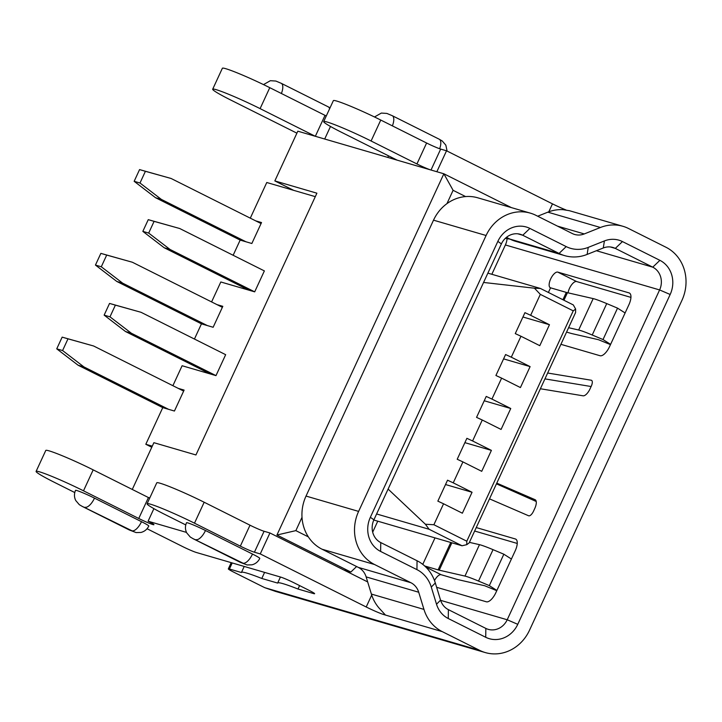 <?xml version="1.0" encoding="UTF-8"?>
<svg xmlns="http://www.w3.org/2000/svg" width="722" height="722" viewBox="0 0 722 722"><rect width="100%" height="100%" fill="white"/><g stroke="black" fill="none" stroke-linecap="round" stroke-linejoin="round"><path stroke-width="1.08" d="M149.68 498.153A11.561 0.794 24.8 0 1 148.425 497.539L93.183 469.869A36.127 2.482 -155.2 0 0 45.775 450.456L36.1 471.394A36.127 2.482 -155.2 0 0 54.294 482.287L74.772 492.548M250.011 525.201A11.561 0.794 -155.2 0 0 264.09 531.275L269.929 532.971L260.254 553.918L254.415 552.213A11.561 0.794 24.8 0 1 240.336 546.139L250.011 525.201L204.173 502.241A36.127 2.482 -155.2 0 0 156.764 482.819L147.089 503.766A36.127 2.482 -155.2 0 0 165.284 514.66L185.762 524.921M269.929 532.971L367.678 581.932L343.843 569.992L350.856 572.041L276.941 535.02L443.859 173.776L511.429 207.62M370.359 517.295A26.01 23.6 106.3 0 0 380.629 551.446L416.937 569.631A31.795 28.844 -73.7 0 1 431.278 587.076L436.53 604.251A26.01 23.6 106.3 0 0 448.272 618.519L485.726 637.282A26.01 23.6 106.3 0 0 517.764 624.322L670.169 294.486A26.01 23.6 106.3 0 0 659.899 260.335L622.445 241.572A26.01 23.6 106.3 0 0 604.404 240.94L588.24 247.384A31.795 28.844 -73.7 0 1 566.192 246.599L529.894 228.423A26.01 23.6 106.3 0 0 497.846 241.383L370.359 517.295L373.906 519.804A17.346 15.731 -73.7 0 0 380.756 542.574L417.054 560.75A40.468 36.705 -73.7 0 1 435.312 582.961L440.564 600.126A17.346 15.731 -73.7 0 0 448.389 609.648L485.843 628.411A17.346 15.731 106.3 0 0 488.243 629.349A17.346 15.731 106.3 0 0 507.205 619.765L659.61 289.937A17.346 15.731 106.3 0 0 652.76 267.167L615.306 248.404L610.379 246.969M240.652 562.492A11.561 4.801 -63.4 0 1 240.309 562.357L247.105 564.956L251.969 564.821C255.543 563.882 258.142 561.752 259.776 558.422A14.449 0.993 -155.2 0 0 252.501 554.063L205.481 530.517A14.449 0.993 -155.2 0 0 186.52 522.746C185.031 526.158 185.103 529.533 186.718 532.872L190.292 537.051L193.288 538.811A11.561 4.801 -63.4 0 0 193.631 538.937L242.989 563.169L193.631 538.937M186.493 532.403L148.1 521.203A11.561 0.794 -155.2 0 1 153.921 524.686A11.561 0.794 -155.2 0 1 138.75 518.477L83.499 490.807A36.127 2.482 -155.2 0 0 36.1 471.394M147.053 528.748L182.422 546.464A11.561 0.794 24.8 0 0 196.501 552.529L280.614 577.068A11.561 0.794 -155.2 0 1 294.693 583.141L308.799 590.208A11.561 0.794 -155.2 0 1 314.621 593.692A11.561 0.794 -155.2 0 1 313.528 593.556L298.015 589.026A57.814 3.971 24.8 0 0 277.663 582.997A57.814 3.971 24.8 0 0 277.645 583.087L261.797 578.466A57.814 3.971 24.8 0 0 241.446 572.438A57.814 3.971 24.8 0 0 241.428 572.519L229.415 569.017A11.561 0.794 24.8 0 0 228.323 568.882A11.561 0.794 24.8 0 0 234.145 572.365L262.357 586.49A8.673 0.596 24.8 0 0 264.902 587.726L275.533 591.399L485.274 652.571A40.468 36.705 -73.7 0 1 479.679 650.369L442.216 631.615A40.468 36.705 -73.7 0 1 423.958 609.404L418.715 592.239L366.135 576.896L371.388 594.071A40.468 36.705 -73.7 0 0 379.005 607.978L385.16 614.729L383.806 614.575A14.449 0.993 24.8 0 1 366.207 606.985L371.713 595.072M260.254 553.918L366.207 606.985M240.336 546.139L194.489 523.179A36.127 2.482 -155.2 0 0 147.089 503.766M129.662 530.119A11.561 4.801 -63.4 0 1 129.319 529.984L136.115 532.583L140.98 532.448C144.553 531.509 147.153 529.379 148.786 526.049A14.449 0.993 -155.2 0 0 141.503 521.69L94.492 498.144A14.449 0.993 -155.2 0 0 75.53 490.373C74.041 493.785 74.113 497.16 75.729 500.499L79.303 504.678L82.299 506.438A11.561 4.801 -63.4 0 0 82.642 506.573L132 530.796L82.642 506.573M416.928 163.957L426.612 143.01A11.561 0.794 -155.2 0 0 440.682 149.084L446.53 150.79L436.846 171.728L431.007 170.031A11.561 0.794 24.8 0 1 416.928 163.957L371.09 140.998A36.127 2.482 -155.2 0 0 323.682 121.576A36.127 2.482 -155.2 0 0 341.876 132.478L397.127 160.149M426.612 143.01L380.765 120.051A36.127 2.482 -155.2 0 0 333.365 100.638L323.682 121.576M446.53 150.79L552.483 203.857A14.449 0.993 -155.2 0 0 566.048 209.994M557.501 226.13L584.269 233.937L600.424 227.493A40.468 36.705 -73.7 0 1 622.887 226.284A40.468 36.705 -73.7 0 1 628.492 228.486L665.946 247.24A40.468 36.705 -73.7 0 1 681.929 300.379L529.524 630.207A40.468 36.705 -73.7 0 1 485.274 652.571M212.692 89.212A36.127 2.482 -155.2 0 1 260.1 108.625L315.343 136.296L325.017 115.349L269.775 87.678A36.127 2.482 -155.2 0 0 222.367 68.265L212.692 89.212A36.127 2.482 -155.2 0 0 230.887 100.105L296.904 133.164M325.017 115.349A11.561 0.794 -155.2 0 0 326.272 115.971M388.517 155.835L387.777 157.423L324.692 139.021L330.495 126.467M153.894 508.649L148.1 521.203M425.818 567.05L441.142 574.721L456.466 579.197A52.029 3.574 -155.2 0 0 458.578 579.757L484.706 585.75L496.781 590.686M441.142 574.721A8.673 3.601 -63.4 0 0 434.5 580.56M474.643 531.031L517.25 543.449M544.948 378.888L591.119 386.523M496.447 483.848L536.211 501.474M625.108 312.96L617.545 308.141L606.733 303.592A28.907 1.986 -155.2 0 0 593.177 298.601L567.438 292.699A28.907 1.986 24.8 0 1 566.31 292.401L550.543 287.825A8.673 3.601 116.6 0 1 550.29 287.726A8.673 3.601 116.6 0 1 550.669 278.954A8.673 3.601 116.6 0 1 557.808 272.122L576.607 281.544A8.673 3.601 -63.4 0 0 569.477 288.376A8.673 3.601 -63.4 0 0 568.061 292.843M566.571 332.084L570.163 333.131A52.029 3.574 -155.2 0 0 572.275 333.69L598.403 339.683L610.478 344.62M576.607 281.544L630.947 297.392M476.249 527.565L515.373 538.973A11.561 4.801 116.6 0 1 515.716 539.108A11.561 4.801 116.6 0 1 515.21 550.805L495.852 592.69A11.561 4.801 116.6 0 1 486.348 601.796L436.648 587.302M496.781 483.135L535.056 499.687A8.673 3.601 116.6 0 1 535.137 499.723A8.673 3.601 116.6 0 1 534.758 508.505L533.486 511.257A5.785 2.401 116.6 0 1 528.603 515.77L489.507 498.857M547.655 373.021L591.237 380.223A5.785 2.401 116.6 0 1 591.535 380.323A5.785 2.401 116.6 0 1 591.282 386.171L590.009 388.932A8.673 3.601 116.6 0 1 583.06 395.809L540.39 388.752M557.808 272.122L629.07 292.906A11.561 4.801 116.6 0 1 629.413 293.042A11.561 4.801 116.6 0 1 628.907 304.738L609.558 346.623A11.561 4.801 116.6 0 1 600.045 355.729L560.913 344.322M584.269 233.937A17.346 15.731 -73.7 0 1 574.64 234.46A17.346 15.731 -73.7 0 1 572.239 233.513L535.941 215.337A40.468 36.705 -73.7 0 0 530.336 213.134L477.765 197.801A40.468 36.705 -73.7 0 0 433.516 220.165L306.029 496.068L358.608 511.402L486.096 235.498A40.468 36.705 -73.7 0 1 530.336 213.134M306.029 496.068A40.468 36.705 -73.7 0 0 322.012 549.198L358.311 567.384L410.89 582.717L374.583 564.532A40.468 36.705 -73.7 0 1 358.608 511.402M410.89 582.717A17.346 15.731 -73.7 0 1 418.715 592.239M537.691 216.212L547.854 212.16A40.468 36.705 -73.7 0 1 563.043 209.678L569.369 210.689L622.887 226.284M373.906 519.804L501.393 243.892A17.346 15.731 -73.7 0 1 520.354 234.307A17.346 15.731 -73.7 0 1 522.755 235.255L559.063 253.431A40.468 36.705 -73.7 0 0 564.658 255.633A40.468 36.705 -73.7 0 0 587.121 254.424L603.285 247.98A17.346 15.731 -73.7 0 1 612.906 247.465A17.346 15.731 -73.7 0 1 615.306 248.404L622.445 241.572M358.311 567.384A17.346 15.731 -73.7 0 1 366.135 576.896M564.658 255.633L515.589 241.319A40.468 36.705 -73.7 0 1 509.994 239.117L506.456 237.348M511.411 559.027L503.839 554.207L489.326 585.614L478.524 581.075A28.907 1.986 -155.2 0 0 464.968 576.084L439.22 570.172A28.907 1.986 24.8 0 1 438.092 569.875L424.698 565.994M503.839 554.207L493.036 549.659A28.907 1.986 -155.2 0 0 479.48 544.668L469.408 542.357M496.898 590.443L489.326 585.614M610.595 344.376L603.023 339.548L592.221 335.008A28.907 1.986 -155.2 0 0 578.665 330.017L568.593 327.707M603.023 339.548L617.545 308.141M299.594 585.596L298.015 589.026M264.595 572.393L261.797 578.466M93.634 346L67.994 338.835L62.588 350.549L83.96 366.938L78.12 365.233L56.74 348.843L62.155 337.138L93.634 346L183.65 391.08M83.96 366.938L168.596 409.329M178.271 388.382L184.11 390.088L174.435 411.035L162.757 407.623L78.12 365.233M67.994 338.835L62.155 337.138M56.74 348.843L62.588 350.549M141.034 312.292L115.385 305.135L109.979 316.841L131.35 333.23L125.511 331.533L104.139 315.135L109.545 303.43L141.034 312.292L225.661 354.683L215.986 375.62L182.106 365.738L172.892 385.692M131.35 333.23L215.986 375.62M210.147 373.915L125.511 331.533M115.385 305.135L109.545 303.43M104.139 315.135L109.979 316.841M132.343 262.23L106.703 255.074L101.288 266.779L122.668 283.168L116.829 281.472L95.448 265.073L100.863 253.368L132.343 262.23L222.358 307.31M122.668 283.168L207.304 325.559M216.979 304.621L222.818 306.327L213.143 327.265L201.456 323.853L116.829 281.472M106.703 255.074L100.863 253.368M95.448 265.073L101.288 266.779M171.051 178.46L145.402 171.304L139.996 183.018L161.376 199.407L155.528 197.702L134.157 181.312L139.563 169.598L171.051 178.46L261.066 223.549M161.376 199.407L246.003 241.798M255.678 220.851L261.526 222.556L251.852 243.494L240.164 240.092L155.528 197.702M145.402 171.304L139.563 169.598M134.157 181.312L139.996 183.018M179.733 228.522L154.093 221.365L148.678 233.08L170.058 249.469L164.219 247.763L142.839 231.374L148.254 219.659L179.733 228.522L264.369 270.912L254.695 291.85L220.815 281.977L211.591 301.922M170.058 249.469L254.695 291.85M248.855 290.154L164.219 247.763M154.093 221.365L148.254 219.659M142.839 231.374L148.678 233.08M465.591 196.574L453.1 190.319L443.859 173.776L297.816 131.178L274.838 180.915L293.646 190.337L266.77 182.504L250.299 218.152M151.773 447.252L145.817 444.274L152.279 446.151M149.788 497.936L148.425 497.539L138.75 518.477M491.844 274.288L505.391 244.957A17.346 15.731 106.3 0 0 507.079 238.675M372.687 532.159L377.759 521.185M356.614 566.526L350.856 572.041M509.903 239.081A40.468 36.705 -73.7 0 1 505.373 238.305M132.279 489.444L153.885 442.685L195.942 454.959L316.895 193.189L274.838 180.915M302.013 517.304L295.858 530.625L276.941 535.02M453.1 190.319L446.945 203.64M295.858 530.625L308.348 536.879M575.605 312.527L469.165 542.89L466.773 544.668L466.8 541.211L573.241 310.857L575.633 309.07L575.605 312.527M483.578 282.455L534.47 288.204L540.327 294.368L530.652 315.315L524.939 312.662L515.264 333.6L520.977 336.253L511.302 357.191L505.59 354.547L495.915 375.485L501.619 378.138L491.944 399.076L486.231 396.432L476.556 417.37L482.269 420.023L472.594 440.962L466.881 438.317L457.207 459.255L462.919 461.909L453.245 482.847L447.532 480.193L437.848 501.14L443.561 503.785L433.886 524.732L466.8 541.211M530.652 315.315L549.46 324.729L539.785 345.676L520.977 336.253M511.302 357.191L530.11 366.614L520.427 387.561L501.619 378.138M491.944 399.076L510.752 408.499L501.077 429.437L482.269 420.023M472.594 440.962L491.402 450.384L481.727 471.322L462.919 461.909M453.245 482.847L472.053 492.269L462.369 513.207L443.561 503.785M534.47 288.204L540.408 288.457L573.322 304.937L575.633 309.07M466.773 544.668L462.044 545.769L429.13 529.28L425.402 524.244L388.102 489.083M373.806 520.03L462.044 545.769M433.886 524.732L425.402 524.244M376.604 513.965L429.13 529.28M540.408 288.457L487.882 273.133M573.241 310.857L540.327 294.368M472.053 492.269L445.528 484.534M491.402 450.384L464.878 442.649M510.752 408.499L484.227 400.764M530.11 366.614L503.586 358.879M549.46 324.729L522.936 316.994M315.297 196.655L293.646 190.337M233.143 255.272L240.164 240.092M194.444 339.042L201.456 323.853M145.817 444.274L162.757 407.623M479.679 650.369L264.902 587.726M442.216 631.615L383.806 614.575M204.173 502.241L194.489 523.179M264.09 531.275L254.415 552.213M93.183 469.869L83.499 490.807M440.682 149.084L431.007 170.031M435.005 537.881L422.767 564.369M548.404 292.455L550.543 287.825M670.169 294.486L659.61 289.937L505.391 244.957M517.764 624.322L507.205 619.765L440.637 600.352M659.899 260.335L652.76 267.167L596.399 250.724M591.237 380.223L591.787 380.503M515.373 538.973L516.022 539.298M629.07 292.906L629.719 293.231M485.726 637.282L485.843 628.411M448.389 609.648L448.272 618.519M423.958 609.404L371.388 594.071M548.81 211.79L552.483 203.857M547.854 212.16L600.424 227.493M436.53 604.251L440.564 600.126M435.312 582.961L431.278 587.076M417.054 560.75L416.937 569.631M380.756 542.574L380.629 551.446M501.393 243.892L497.846 241.383M529.894 228.423L522.755 235.255L517.827 233.811M509.994 239.117L559.063 253.431L566.192 246.599M587.121 254.424L588.24 247.384M603.285 247.98L604.404 240.94M486.096 235.498L433.516 220.165M322.012 549.198L374.583 564.532M493.036 549.659L478.524 581.075M479.48 544.668L464.968 576.084M450.754 542.475L438.092 569.875M451.873 542.8L439.22 570.172M578.665 330.017L593.177 298.601M592.221 335.008L606.733 303.592M563.945 300.244L567.438 292.699M562.925 299.729L566.31 292.401M313.808 592.952L313.528 593.556M232.213 562.952L229.415 569.017M260.1 108.625L269.775 87.678M371.09 140.998L380.765 120.051M374.483 116.973L381.369 113.065L386.866 113.426L392.254 115.691A11.561 4.801 116.6 0 1 392.389 125.881M392.254 115.691L439.274 139.238A11.561 4.801 116.6 0 1 439.662 148.759M263.494 84.6L270.38 80.693L275.876 81.054L281.264 83.319A11.561 4.801 116.6 0 1 281.399 93.508M281.264 83.319L328.284 106.865A11.561 4.801 116.6 0 1 329.611 108.751M132 530.796A11.561 4.801 -63.4 0 0 141.503 521.69M84.979 507.25A11.561 4.801 -63.4 0 0 94.492 498.144M242.989 563.169A11.561 4.801 -63.4 0 0 252.501 554.063M195.969 539.623A11.561 4.801 -63.4 0 0 205.481 530.517M280.434 577.013L277.663 582.997M244.217 566.454L241.446 572.438M231.193 562.655L228.323 568.882M439.274 139.238L442.27 140.998L445.844 145.167L447.098 151.078M328.284 106.865L330.044 107.813M129.319 529.984L82.299 506.438M240.309 562.357L193.288 538.811"/></g></svg>
